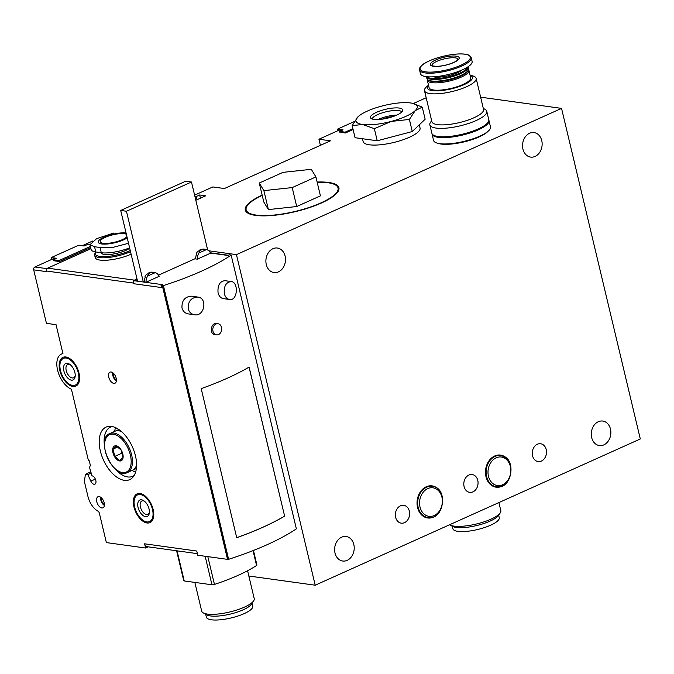 <?xml version="1.0" encoding="UTF-8"?>
<svg xmlns="http://www.w3.org/2000/svg" width="674" height="674" viewBox="0 0 674 674"><rect width="100%" height="100%" fill="white"/><g stroke="black" fill="none" stroke-linecap="round" stroke-linejoin="round"><path stroke-width="1.01" d="M320.394 145.348L318.937 139.223L339.132 130.141L341.659 130.486M236.448 254.629L561.543 108.388L640.3 438.968L315.205 585.209L236.448 254.629L208.772 250.795M561.543 108.388L480.629 97.182M426.187 97.755L413.373 103.518M353.1 129.501L345.315 133.005L339.755 131.952M318.937 139.223L330.462 140.815L224.383 188.535L212.858 186.942L194.609 195.148M194.887 196.328L196.235 196.513L199.656 194.98L205.696 195.814L195.822 200.254M317.125 182.039A48.115 13.126 166.6 0 1 337.851 191.854A48.115 13.126 166.6 0 1 321.447 202.984A48.115 13.126 166.6 0 1 248.083 213.237A48.115 13.126 166.6 0 1 262.152 195.131M535.097 156.419A12.376 9.748 -82.1 0 1 530.64 157.101A12.376 9.748 -82.1 0 1 522.679 143.503A12.376 9.748 -82.1 0 1 534.035 132.584A12.376 9.748 -82.1 0 1 541.753 140.605A12.376 9.748 -82.1 0 1 535.097 156.419M278.446 271.875A12.376 9.748 -82.1 0 1 273.989 272.549A12.376 9.748 -82.1 0 1 266.028 258.959A12.376 9.748 -82.1 0 1 277.385 248.032A12.376 9.748 -82.1 0 1 285.102 256.061A12.376 9.748 -82.1 0 1 278.446 271.875M199.656 194.98L200.422 198.19M196.235 196.513L196.993 199.723M395.646 517.32A8.998 7.094 97.9 0 0 407.652 519.999A8.998 7.094 97.9 0 0 404.173 505.407A8.998 7.094 97.9 0 0 395.646 517.32M464.083 486.535A8.998 7.094 97.9 0 0 476.088 489.206A8.998 7.094 97.9 0 0 472.617 474.622A8.998 7.094 97.9 0 0 464.083 486.535M532.527 455.75A8.998 7.094 97.9 0 0 544.533 458.421A8.998 7.094 97.9 0 0 541.054 443.829A8.998 7.094 97.9 0 0 532.527 455.75M417.551 507.471A16.201 12.764 97.9 0 0 427.645 517.977A16.201 12.764 97.9 0 0 437.578 514.169A16.201 12.764 97.9 0 1 427.645 517.977L427.645 517.977A16.201 12.764 97.9 0 1 417.551 507.471A16.201 12.764 97.9 0 1 432.093 485.878A16.201 12.764 97.9 0 0 417.551 507.471M440.619 492.239A16.201 12.764 97.9 0 0 432.093 485.878L432.093 485.878A16.201 12.764 97.9 0 1 440.619 492.247M509.055 461.454A16.201 12.764 97.9 0 0 500.529 455.093A16.201 12.764 97.9 0 0 485.988 476.678A16.201 12.764 97.9 0 0 496.089 487.184A16.201 12.764 97.9 0 0 506.022 483.384M591.654 437.544A12.376 9.748 97.9 0 0 599.363 445.565A12.376 9.748 97.9 0 0 610.476 429.077A12.376 9.748 97.9 0 0 602.758 421.048A12.376 9.748 97.9 0 0 591.654 437.544M335.003 552.992A12.376 9.748 97.9 0 0 342.712 561.021A12.376 9.748 97.9 0 0 353.825 544.525A12.376 9.748 97.9 0 0 346.107 536.504A12.376 9.748 97.9 0 0 335.003 552.992M315.205 585.209L248.841 576.017M498.903 502.577L500.816 510.622A27.002 7.363 166.6 0 1 500.226 512.914A27.002 7.363 166.6 0 1 491.017 519.157A27.002 7.363 166.6 0 1 449.853 524.911A27.002 7.363 166.6 0 1 449.6 524.76M500.226 512.914L498.583 515.349A24.753 6.757 166.6 0 1 490.15 521.078A24.753 6.757 166.6 0 1 452.414 526.343L449.853 524.911M498.676 515.214L499.257 517.666A23.851 6.504 166.6 0 1 490.605 525.206A23.851 6.504 166.6 0 1 466.686 531.365A23.851 6.504 166.6 0 1 452.861 528.719L452.279 526.268M509.064 461.463A16.201 12.764 97.9 0 0 500.529 455.093A16.201 12.764 97.9 0 0 485.988 476.678A16.201 12.764 97.9 0 0 496.089 487.184A16.201 12.764 97.9 0 0 506.031 483.376M317.193 182.317A47.247 12.89 166.6 0 1 338.062 187.97A47.247 12.89 166.6 0 1 320.917 202.908A47.247 12.89 166.6 0 1 273.534 215.099A47.247 12.89 166.6 0 1 246.145 209.867L246.339 210.684A47.247 12.89 -13.4 0 0 248.596 213.506M337.514 192.326A47.247 12.89 -13.4 0 0 338.255 188.787L338.062 187.97M246.145 209.867A47.247 12.89 166.6 0 1 262.22 195.418M320.42 195.864L296.712 206.53L268.395 209.589L263.787 201.973L259.271 183.025L282.979 172.359L311.295 169.309L315.912 176.917L320.42 195.864M315.912 176.917L292.204 187.583L263.879 190.632L268.395 209.589M263.879 190.632L259.271 183.025M292.204 187.583L296.712 206.53M197.811 297.057L191.559 296.189C184.861 296.619 181.668 300.545 181.988 307.976C182.966 311.346 185.064 313.326 188.265 313.899L194.525 314.775C191.323 314.185 189.226 312.214 188.24 308.844C187.928 301.413 191.113 297.487 197.811 297.066C207.727 297.874 204.584 316.822 194.525 314.766M249.11 367.069A134.994 36.834 166.6 0 1 201.197 388.62L236.717 537.7A134.994 36.834 166.6 0 0 284.622 516.149L249.11 367.069M163.403 285.582L228.612 559.31A134.994 36.834 166.6 0 0 296.366 528.837L231.157 255.109A134.994 36.834 166.6 0 1 163.403 285.582L163.319 285.574A134.859 36.8 166.6 0 0 163.496 285.515L161.086 285.464L162.796 284.698L143.309 282.002L144.354 281.53M218.022 323.739L216.497 323.528C210.928 322.399 209.1 334.22 214.955 334.666L216.472 334.877A5.628 4.432 -82.1 0 1 212.858 328.701A5.628 4.432 -82.1 0 1 218.022 323.739A5.628 4.432 -82.1 0 1 221.527 327.387A5.628 4.432 -82.1 0 1 216.472 334.877M231.216 281.555C238.866 282.052 237.619 301.227 229.564 299.483C227.012 298.995 225.268 297.074 224.324 293.704C223.726 286.223 226.026 282.17 231.216 281.555L224.956 280.679C219.766 281.302 217.475 285.355 218.064 292.836C219.008 296.206 220.752 298.135 223.313 298.616L229.564 299.492M129.61 247.863A22.048 6.015 166.6 0 1 101.294 252.733L95.801 251.975A22.048 6.015 166.6 0 1 91.125 249.54L89.971 244.696L96.643 238.647L113.864 233.01M231.157 255.109L231.072 255.092A134.859 36.8 166.6 0 1 230.971 255.16L229.522 254.679L227.812 255.446L210.515 253.053M158.567 275.135L195.679 258.437M205.351 249.313L203.497 249.06A8.998 7.094 97.9 0 0 203.009 249.009L197.802 251.351A8.998 7.094 97.9 0 0 196.378 253.39L196.522 254.351A8.998 7.094 97.9 0 0 195.679 258.926L197.33 259.153L210.583 253.188A8.998 7.094 -82.1 0 0 206.547 249.548L205.351 249.313C201.855 248.95 199.74 250.155 199.015 252.935L206.547 249.548M154.026 272.406L152.164 272.153A8.998 7.094 97.9 0 0 151.675 272.102L146.477 274.444A8.998 7.094 97.9 0 0 145.053 276.483L145.188 277.444A8.998 7.094 97.9 0 0 144.354 282.018L145.997 282.246L159.249 276.281A8.998 7.094 -82.1 0 0 155.214 272.641L154.026 272.406C150.521 272.035 148.415 273.248 147.682 276.028L155.214 272.641M136.182 279.339L134.379 280.148A2.249 1.769 97.9 0 0 133.174 283.029L133.317 283.661A2.249 1.769 97.9 0 1 134.53 280.78L136.131 280.064M136.611 277.267A8.998 7.094 97.9 0 0 136.123 280.873L137.513 281.066M55.369 258.951L53.389 258.673L34.913 266.988A2.249 1.769 97.9 0 0 33.7 269.861L46.439 323.343L56.043 324.674L62.943 353.631A19.352 10.683 -114.2 0 0 61.444 354.077A19.352 10.683 -114.2 0 0 57.576 370.093A19.352 10.683 -114.2 0 0 71.419 389.21L88.454 460.696L89.271 460.814L90.375 465.448L89.507 467.36L91.959 475.844A4.499 2.485 -114.2 0 1 95.582 479.661A4.499 2.485 -114.2 0 1 94.916 484.176A4.499 2.485 -114.2 0 1 90.83 481.152L87.822 474.622L85.421 474.285L84.376 481.472L87.949 496.468A15.3 8.442 -114.2 0 0 97.924 511.128A2.249 1.238 -114.2 0 1 99.39 513.285L106.366 542.587L145.609 548.021L144.607 543.808L196.749 551.029L197.752 555.241L227.526 559.361L162.316 285.633M82.152 245.74L92.523 241.073M90.653 247.56L59.573 261.546L53.532 260.712L53.33 259.869L58.823 260.627L59.026 261.47M149.822 272.439L148.6 272.987M201.147 249.346L199.934 249.894M145.997 282.246A8.998 7.094 -82.1 0 1 147.682 276.028M197.33 259.153A8.998 7.094 -82.1 0 1 199.015 252.935M90.914 248.681L47.66 268.142A2.249 1.769 97.9 0 0 46.447 271.015L46.599 271.647L33.7 269.861M133.317 283.661L161.583 287.571L161.086 285.464M133.958 506.907A15.746 8.695 -114.2 0 0 150.024 522.603A15.746 8.695 -114.2 0 0 151.49 504.674A15.746 8.695 -114.2 0 0 137.108 493.874A15.746 8.695 -114.2 0 0 133.958 506.907M108.758 377.179A6.074 3.353 -114.2 0 0 115.128 383.144A6.074 3.353 -114.2 0 0 115.524 376.311A6.074 3.353 -114.2 0 0 110.157 372.082A6.074 3.353 -114.2 0 0 108.758 377.179M96.778 501.759A6.074 3.353 -114.2 0 0 103.147 507.724A6.074 3.353 -114.2 0 0 103.535 500.9A6.074 3.353 -114.2 0 0 98.168 496.662A6.074 3.353 -114.2 0 0 96.778 501.759M100.325 450.94A28.797 15.898 -114.2 0 0 115.153 475.903A28.797 15.898 -114.2 0 0 132.845 477.293A28.797 15.898 -114.2 0 0 132.382 446.854A28.797 15.898 -114.2 0 0 109.913 426.305A28.797 15.898 -114.2 0 0 100.325 450.94M59.775 370.397A15.746 8.695 -114.2 0 0 75.842 386.084A15.746 8.695 -114.2 0 0 77.308 368.156A15.746 8.695 -114.2 0 0 62.918 357.363A15.746 8.695 -114.2 0 0 59.775 370.397M87.822 474.622L90.906 473.232M85.421 474.285L90.602 471.96M228.612 559.31L227.526 559.361M145.609 548.021L148.238 546.841M197.372 553.649L147.412 546.732A4.499 3.547 -82.1 0 1 144.607 543.808M137.547 281.201L143.309 282.002L126.459 211.248L191.475 182.005L185.712 181.205L120.697 210.448L137.547 281.201L134.53 280.78M132.045 470.444A27.002 14.904 -114.2 0 0 135.634 472.044M115.692 427.704A27.002 14.904 -114.2 0 0 114.504 431.453M115.237 469.079A27.002 14.904 -114.2 0 0 132.727 476.299A27.002 14.904 -114.2 0 0 134.16 475.473M112.145 426.532A27.002 14.904 -114.2 0 0 110.578 427.055A27.002 14.904 -114.2 0 0 104.377 444.933M207.685 250.029L191.475 182.005M126.459 211.248L120.697 210.448M228.528 559.302L163.319 285.574M249.051 367.103L284.622 516.149M284.554 516.141A134.994 36.834 166.6 0 1 236.709 537.667M252.076 603.179L252.775 606.111A23.851 6.504 166.6 0 1 244.114 613.652A23.851 6.504 166.6 0 1 220.196 619.802A23.851 6.504 166.6 0 1 206.37 617.165L205.671 614.233M247.585 570.743L254.216 598.588A27.002 7.363 166.6 0 1 253.626 600.871L251.335 604.283A23.851 6.504 166.6 0 1 243.204 609.802A23.851 6.504 166.6 0 1 206.834 614.882L203.253 612.877A27.002 7.363 166.6 0 1 201.686 611.099L194.853 582.412M253.626 600.871A27.002 7.363 166.6 0 1 244.418 607.122A27.002 7.363 166.6 0 1 203.253 612.877M253.458 550.464L256.92 565.014A2.249 0.615 166.6 0 1 256.567 565.478A89.996 24.559 166.6 0 1 214.45 584.425A2.249 0.615 166.6 0 1 211.956 584.779L184.221 580.937A2.249 0.615 166.6 0 1 183.741 580.685L176.613 550.776M130.512 251.646A22.503 6.142 166.6 0 1 130.242 251.764A22.503 6.142 166.6 0 1 107.68 257.569A22.503 6.142 166.6 0 1 94.63 255.084L95.236 257.611A22.503 6.142 -13.4 0 0 108.278 260.097A22.503 6.142 -13.4 0 0 130.84 254.292A22.503 6.142 -13.4 0 0 131.11 254.174M129.694 248.251A15.746 4.297 166.6 0 1 125.92 250.357A15.746 4.297 166.6 0 1 110.165 254.418A15.746 4.297 166.6 0 1 101.007 252.699M130.234 250.509A21.602 5.897 166.6 0 1 129.492 250.846A21.602 5.897 166.6 0 1 105.152 256.6A21.602 5.897 166.6 0 1 95.784 252.202A21.602 5.897 166.6 0 1 95.927 251.992M94.63 255.084A22.503 6.142 166.6 0 1 95.127 253.171L95.784 252.202M128.515 243.28L113.426 247.265L100.038 247.493L94.554 246.735L89.971 244.696M126.931 236.641A13.952 3.808 166.6 0 1 122.314 239.674A13.952 3.808 166.6 0 1 108.329 243.272A13.952 3.808 166.6 0 1 100.241 241.73A13.952 3.808 166.6 0 1 110.713 235.378A13.952 3.808 166.6 0 1 126.358 234.24M127.218 237.838A15.999 4.364 166.6 0 1 123.569 239.851A15.999 4.364 166.6 0 1 101.614 243.963A15.999 4.364 166.6 0 1 104.141 237.113A15.999 4.364 166.6 0 1 126.072 233.036M122.828 454.057A8.096 4.474 65.8 0 1 118.354 460.519A8.096 4.474 65.8 0 1 112.71 448.985A8.096 4.474 65.8 0 1 117.419 446.23A8.096 4.474 65.8 0 1 122.828 454.057M114.774 456.391L113.038 449.095L116.282 446.019L121.269 450.232L123.005 457.528L119.761 460.603L114.774 456.391L122.407 452.953M136.586 465.203A21.374 11.795 65.8 0 1 132.357 470.3L127.344 472.558C113.51 480.259 94.865 438.808 109.803 433.567A21.374 11.795 65.8 0 1 131.607 454.866A21.374 11.795 65.8 0 1 127.344 472.558M109.803 433.567L114.824 431.309A21.374 11.795 65.8 0 1 121.446 431.529M136.561 466.273A21.374 11.795 65.8 0 1 132.871 470.064A21.374 11.795 65.8 0 1 132.618 470.174M115.085 431.2A21.374 11.795 65.8 0 1 115.338 431.082A21.374 11.795 65.8 0 1 120.621 430.838M136.392 468.329A21.374 11.795 65.8 0 1 135.213 469.02L132.871 470.064M115.338 431.082L117.672 430.029A21.374 11.795 65.8 0 1 118.978 429.599M117.866 446.921L113.038 449.095M51.713 259.431L51.266 257.569L78.639 245.252L84.132 246.01L87.553 244.477L89.996 244.814M51.266 257.569L56.759 258.327L53.33 259.869M90.383 246.431L58.823 260.627M134.648 507A14.626 8.071 65.8 0 1 137.563 494.901A14.626 8.071 65.8 0 1 150.925 504.927A14.626 8.071 65.8 0 1 149.569 521.575A14.626 8.071 65.8 0 1 134.648 507M138.077 507.48A8.998 4.971 65.8 0 1 143.798 500.74A8.998 4.971 65.8 0 1 149.333 513.04A8.998 4.971 65.8 0 1 144.11 516.191A8.998 4.971 65.8 0 1 138.077 507.48M149.401 512.223A7.296 4.027 65.8 0 1 147.859 514.304A7.296 4.027 65.8 0 1 140.411 507.042A7.296 4.027 65.8 0 1 141.869 501.001A7.296 4.027 65.8 0 1 144.455 501.229M60.458 370.489A14.626 8.071 65.8 0 1 63.381 358.391A14.626 8.071 65.8 0 1 76.743 368.417A14.626 8.071 65.8 0 1 75.378 385.065A14.626 8.071 65.8 0 1 60.458 370.489M63.887 370.961A8.998 4.971 65.8 0 1 69.607 364.221A8.998 4.971 65.8 0 1 75.143 376.53A8.998 4.971 65.8 0 1 69.928 379.673A8.998 4.971 65.8 0 1 63.887 370.961M75.218 375.713A7.296 4.027 65.8 0 1 73.668 377.794A7.296 4.027 65.8 0 1 66.229 370.523A7.296 4.027 65.8 0 1 67.686 364.491A7.296 4.027 65.8 0 1 70.265 364.71M428.512 85.194L427.004 86.424A26.547 7.245 -13.4 0 0 424.494 90.678A26.547 7.245 -13.4 0 0 452.001 91.571A26.547 7.245 -13.4 0 0 476.147 78.369A26.547 7.245 -13.4 0 0 471.994 75.707L470.098 75.286M476.147 78.369L483.544 109.399A26.547 7.245 166.6 0 1 467.082 120.419A26.547 7.245 166.6 0 1 437.527 124.631A26.547 7.245 166.6 0 1 431.891 121.699L424.494 90.678M428.529 85.278A23.177 6.327 -13.4 0 0 451.353 88.85A23.177 6.327 -13.4 0 0 470.115 75.37M427.367 79.389A21.374 5.83 -13.4 0 0 427.341 80.282L429.094 87.654A21.374 5.83 -13.4 0 0 451.243 88.378A21.374 5.83 -13.4 0 0 470.679 77.746L468.927 70.382A21.374 5.83 -13.4 0 0 468.497 69.59M427.341 80.282A21.374 5.83 -13.4 0 0 449.482 81.006A21.374 5.83 -13.4 0 0 468.927 70.382M426.499 76.676A21.374 5.83 -13.4 0 0 426.532 76.878L426.937 78.605A21.374 5.83 -13.4 0 0 428.175 80.004L429.203 80.585A20.473 5.586 -13.4 0 0 449.229 79.928A20.473 5.586 -13.4 0 0 467.402 71.478L468.051 70.509A21.374 5.83 -13.4 0 0 468.523 68.697L468.118 66.97A21.374 5.83 -13.4 0 0 468.051 66.777M428.175 80.004A21.374 5.83 -13.4 0 0 449.086 79.321A21.374 5.83 -13.4 0 0 468.051 70.509M426.532 76.878A21.374 5.83 -13.4 0 0 448.673 77.603A21.374 5.83 -13.4 0 0 468.118 66.97M427.308 76.76A20.734 5.662 -13.4 0 0 448.488 76.836A20.734 5.662 -13.4 0 0 467.368 67.223M433.382 76.819A16.648 4.541 -13.4 0 0 448.235 75.749A16.648 4.541 -13.4 0 0 461.968 70.003M419.573 70.012L420.45 73.693A26.547 7.245 -13.4 0 0 447.957 74.587A26.547 7.245 -13.4 0 0 472.103 61.393L471.227 57.711C470.359 55.63 468.295 54.459 465.026 54.198C451.024 52.134 417.45 61.823 419.573 70.012A26.547 7.245 -13.4 0 0 447.081 70.913A26.547 7.245 -13.4 0 0 471.227 57.711M456.062 56.144A14.853 4.052 -13.4 0 0 431.284 62.682A14.853 4.052 -13.4 0 0 446.972 64.847A14.853 4.052 -13.4 0 0 456.062 56.144M431.646 120.68L430.509 122.373A29.252 7.978 -13.4 0 0 429.86 124.858A29.252 7.978 -13.4 0 0 460.165 125.836A29.252 7.978 -13.4 0 0 486.771 111.294A29.252 7.978 -13.4 0 0 485.078 109.373L483.3 108.379M429.86 124.858L431.874 133.275A29.252 7.978 -13.4 0 0 462.17 134.261A29.252 7.978 -13.4 0 0 488.776 119.719L486.771 111.294M437.78 143.292A27.895 7.616 -13.4 0 0 463.99 141.902A27.895 7.616 -13.4 0 0 488.01 131.32M432.009 133.688A29.252 7.978 -13.4 0 0 432.068 134.118L433.576 140.436A29.252 7.978 -13.4 0 0 463.881 141.422A29.252 7.978 -13.4 0 0 490.478 126.88L488.979 120.562A29.252 7.978 -13.4 0 0 488.835 120.149M432.068 134.118A29.252 7.978 -13.4 0 0 462.372 135.103A29.252 7.978 -13.4 0 0 488.979 120.562M436.078 136.131A27.895 7.616 -13.4 0 0 462.288 134.749A27.895 7.616 -13.4 0 0 486.308 124.159M352.165 125.6L357.97 116.813A31.501 8.593 166.6 0 1 358.922 115.979A31.501 8.593 166.6 0 1 381.931 106.037A31.501 8.593 166.6 0 1 410.542 102.954A31.501 8.593 166.6 0 1 412.294 103.265A31.501 8.593 166.6 0 1 415.201 110.646A31.501 8.593 166.6 0 1 391.249 121.421L374.348 128.675L362.637 124.505L352.165 125.6L355.055 137.707L377.238 140.782L412.277 131.54L425.142 119.231L422.261 107.124L415.201 110.646L409.396 119.433L391.249 121.421A31.501 8.593 166.6 0 1 362.637 124.505A31.501 8.593 166.6 0 1 357.97 116.813M412.581 103.333L422.261 107.124M373.96 119.408A16.597 4.533 166.6 0 1 370.835 118.245A16.597 4.533 166.6 0 1 385.536 109.323A16.597 4.533 166.6 0 1 402.69 110.654A16.597 4.533 166.6 0 1 391.19 117.175A16.597 4.533 166.6 0 1 373.96 119.408M372.183 119.012A15.3 4.179 166.6 0 1 386.118 111.774A15.3 4.179 166.6 0 1 401.83 111.943M378.055 119.551A15.3 4.179 166.6 0 1 396.826 115.077M382.133 119.172A11.247 3.067 166.6 0 1 393.018 116.585M419.295 124.825L420.054 128.009A29.252 7.978 166.6 0 1 401.923 140.15A29.252 7.978 166.6 0 1 369.36 144.792A29.252 7.978 166.6 0 1 363.151 141.565L362.477 138.734M377.238 140.782L374.348 128.675M412.277 131.54L409.396 119.433M337.927 130.68L337.556 129.105L343.041 129.863L339.62 131.405L345.113 132.163L345.315 133.005M354.313 121.564L337.556 129.105M352.898 128.658L345.113 132.163M339.822 132.247L339.62 131.405M486.603 476.569A15.746 12.41 97.9 0 0 496.426 486.78L496.426 486.78C499.847 487.201 503.015 485.996 505.921 483.157C508.76 480.191 510.412 476.451 510.892 471.918C511.002 462.693 507.623 457.242 500.74 455.573L500.74 455.573A15.746 12.41 97.9 0 0 486.603 476.569M488.456 476.215A14.398 11.348 97.9 0 0 507.665 480.503A14.398 11.348 97.9 0 0 502.105 457.157A14.398 11.348 97.9 0 0 488.456 476.215M418.166 507.354A15.746 12.41 97.9 0 0 427.982 517.565C444.09 520.758 448.673 487.664 432.304 486.367A15.746 12.41 97.9 0 0 418.166 507.354M420.012 507.008A14.398 11.348 97.9 0 0 439.221 511.288A14.398 11.348 97.9 0 0 433.66 487.942A14.398 11.348 97.9 0 0 420.012 507.008M34.913 266.988L46.986 268.656M46.447 271.015L133.174 283.029M90.83 481.152L95.363 479.113M101.252 497.69A5.19 2.865 -114.2 0 0 101.42 499.99A5.19 2.865 -114.2 0 0 104.419 504.733M100.712 497.26A5.636 3.109 -114.2 0 0 100.83 500.091A5.636 3.109 -114.2 0 0 104.386 505.424M113.24 373.11A5.19 2.865 -114.2 0 0 113.409 375.401A5.19 2.865 -114.2 0 0 116.408 380.153M112.693 372.68A5.636 3.109 -114.2 0 0 112.819 375.511A5.636 3.109 -114.2 0 0 116.366 380.844M184.221 580.937L177.051 550.835M211.956 584.779L205.166 556.269M214.45 584.425L207.828 556.64M256.567 565.478L253.028 550.633M47.66 268.142L134.379 280.148M95.801 251.975L94.554 246.735M101.294 252.733L100.038 247.493M130.377 455.102A20.473 11.298 65.8 0 1 115.599 469.104A20.473 11.298 65.8 0 1 107.688 435.909A20.473 11.298 65.8 0 1 130.377 455.102M464.824 54.206A25.806 7.043 -13.4 0 0 421.764 65.563A25.806 7.043 -13.4 0 0 449.019 69.338A25.806 7.043 -13.4 0 0 464.824 54.206M431.941 65.614L431.916 65.555C433.079 65.471 428.925 65.707 436.651 66.372C443.517 66.018 449.769 64.426 455.413 61.604L458.202 59.295A13.497 3.682 -13.4 0 0 455.338 57.871A13.497 3.682 -13.4 0 0 440.383 59.986A13.497 3.682 -13.4 0 0 431.933 65.572M496.426 486.78C512.526 489.973 517.118 456.879 500.74 455.573M148.727 272.928L149.738 272.481M200.06 249.843L201.063 249.388M210.381 252.801L228.216 255.269M62.893 353.42L61.444 354.077M149.569 521.575L152.509 520.252M137.563 494.901L140.512 493.579M75.378 385.065L78.319 383.733M63.381 358.391L66.322 357.06"/></g></svg>
